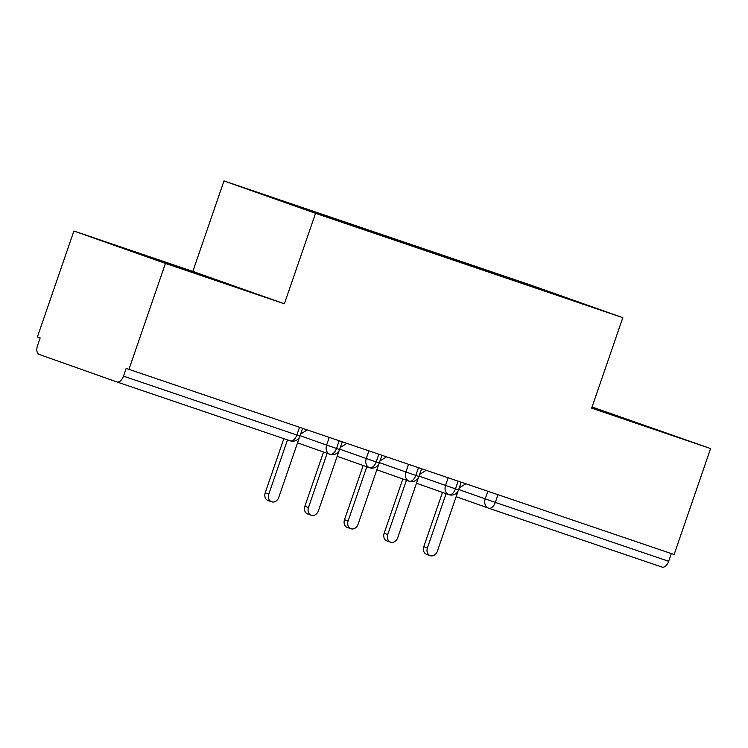 <?xml version="1.0" encoding="UTF-8"?>
<svg xmlns="http://www.w3.org/2000/svg" width="748" height="748" viewBox="0 0 748 748"><rect width="100%" height="100%" fill="white"/><g stroke="black" fill="none" stroke-linecap="round" stroke-linejoin="round"><path stroke-width="1.12" d="M73.893 231.01L165.439 263.418L284.38 303.81L192.834 271.402L73.893 231.01L37.4 336.983L40.177 337.965L37.512 345.707A7.676 4.413 -71.2 0 0 39.167 354.44L116.847 381.929A7.676 4.413 -71.2 0 0 116.875 381.938A7.676 4.413 -71.2 0 0 123.504 376.151L126.169 368.399L674.107 554.52L710.6 448.557L592.061 406.987M192.834 271.402L223.989 180.923L531.267 285.269L622.813 317.676L315.534 213.32L223.989 180.923M307.204 209.468L256.854 192.367L308.447 210.627L589.957 306.222L457.196 260.276L298.602 206.42L307.204 209.468L307.353 210.235M329.41 217.004L329.559 217.799M346.857 222.932L347.007 223.717M369.054 230.468L369.231 231.394M386.501 236.396L386.651 237.181M408.707 243.932L408.876 244.858M426.145 249.86L426.304 250.645M448.351 257.396L448.529 258.322M465.798 263.324L465.948 264.119M497.962 494.709L495.307 502.413L668.675 561.28L671.321 553.576M668.675 561.28A7.676 4.413 108.8 0 1 662.045 567.077A7.676 4.413 108.8 0 1 662.008 567.068L488.706 508.219M488.005 270.86L488.173 271.786M538.354 287.961L537.905 288.672M165.439 263.418L128.946 369.381M622.813 317.676L591.659 408.156L710.6 448.557M284.38 303.81L315.534 213.32M591.78 407.791L657.399 430.044L591.967 407.249L657.399 430.044L591.78 407.791M231.179 285.297L127.085 249.523L231.179 285.297M479.403 267.821L479.131 268.607M416.486 483.227L448.8 494.662A7.676 4.413 -71.2 0 0 448.828 494.671A7.676 4.413 -71.2 0 0 455.467 488.874L458.113 481.17M439.749 254.357L439.478 255.143M400.105 240.893L399.834 241.679M360.452 227.429L360.181 228.215M320.808 213.965L320.537 214.732M376.833 469.763L409.156 481.198A7.676 4.413 -71.2 0 0 409.184 481.207A7.676 4.413 -71.2 0 0 415.813 475.41L418.469 467.706M337.189 456.299L369.503 467.734A7.676 4.413 -71.2 0 0 369.54 467.743A7.676 4.413 -71.2 0 0 376.169 461.946L378.815 454.242M297.536 442.835L329.859 454.27A7.676 4.413 -71.2 0 0 329.887 454.279A7.676 4.413 -71.2 0 0 336.516 448.482L339.171 440.778M430.231 555.661L426.622 554.39A6.395 5.236 -70.5 0 1 423.798 546.676L427.407 547.947A6.395 5.236 109.5 0 0 430.231 555.661A6.395 5.236 109.5 0 0 437.318 551.313L458.103 490.969M423.798 546.676L442.479 492.427M427.407 547.947L446.089 493.699M465.817 483.788L459.263 487.855M390.578 542.197L386.978 540.926A6.395 5.236 -70.5 0 1 384.154 533.212L387.763 534.483A6.395 5.236 109.5 0 0 390.578 542.197A6.395 5.236 109.5 0 0 397.674 537.849L418.45 477.505M384.154 533.212L402.835 478.963M387.763 534.483L406.435 480.235M426.173 470.324L419.619 474.391M350.934 528.733L347.324 527.462A6.395 5.236 -70.5 0 1 344.51 519.748L348.11 521.019A6.395 5.236 109.5 0 0 350.934 528.733A6.395 5.236 109.5 0 0 358.021 524.385L378.806 464.041M344.51 519.748L363.182 465.499M348.11 521.019L366.791 466.771M386.52 456.86L379.965 460.927M311.29 515.269L307.68 513.988A6.395 5.236 -70.5 0 1 304.857 506.274L308.466 507.555A6.395 5.236 109.5 0 0 311.29 515.269A6.395 5.236 109.5 0 0 318.377 510.921L339.153 450.577M304.857 506.274L323.538 452.035M308.466 507.555L327.138 453.307M346.876 443.396L340.321 447.463M271.636 501.805L268.027 500.524A6.395 5.236 -70.5 0 1 265.213 492.81L268.812 494.091A6.395 5.236 109.5 0 0 271.636 501.805A6.395 5.236 109.5 0 0 278.724 497.457L299.509 437.113M265.213 492.81L283.857 438.646M268.812 494.091L287.484 439.88M307.222 429.932L300.668 433.999M591.818 407.688L636.81 422.985L591.939 407.342M197.163 273.796L147.683 256.583L197.163 273.796M488.528 508.154L456.13 496.691L488.584 508.173A7.676 6.283 -70.5 0 1 485.2 498.916L487.836 491.268M458.683 489.538L495.307 502.413A7.676 4.413 108.8 0 1 488.678 508.21A7.676 4.413 108.8 0 1 488.65 508.201A7.676 6.283 -70.5 0 1 488.584 508.173A7.676 7.676 0 0 0 488.678 508.21L662.045 567.077M123.504 376.151L296.872 435.018A7.676 4.413 -71.2 0 1 290.243 440.815A7.676 4.413 -71.2 0 0 290.243 440.815L116.903 381.957M116.875 381.938L290.243 440.815A7.676 7.676 0 0 0 299.967 436.047L296.872 435.018L299.518 427.314M448.828 494.671A7.676 7.676 0 0 0 458.561 489.903L445.556 485.452L448.192 477.804M419.039 476.074L445.556 485.452M379.386 462.61L405.902 471.997L408.539 464.34M339.742 449.146L366.258 458.524L368.895 450.876M300.088 435.682L326.605 445.06L329.242 437.412M409.184 481.207A7.676 7.676 0 0 0 418.908 476.439L405.902 471.988A7.676 6.283 -70.5 0 0 409.156 481.198M448.8 494.662A7.676 6.283 -70.5 0 1 445.546 485.461M369.54 467.743A7.676 7.676 0 0 0 379.264 462.975L366.258 458.524A7.676 6.283 -70.5 0 0 369.503 467.734M339.611 449.511L326.605 445.06A7.676 6.283 -70.5 0 0 329.859 454.27A7.676 7.676 0 0 0 339.611 449.511L342.257 441.825M458.561 489.903L461.207 482.217M418.908 476.439L421.554 468.753M379.264 462.975L381.91 455.289M299.967 436.047L302.613 428.361"/></g></svg>
